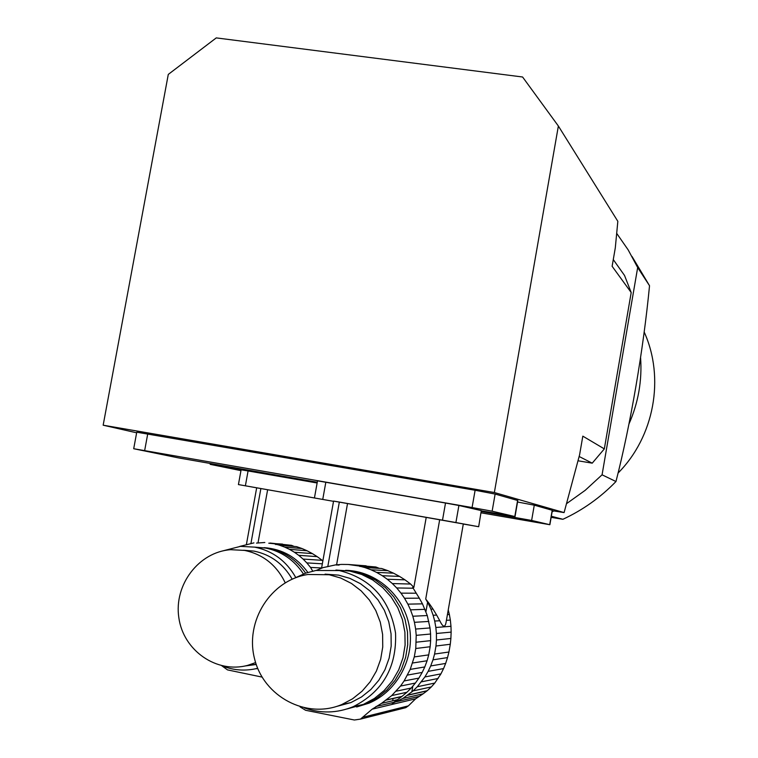 <?xml version="1.0" encoding="UTF-8"?>
<svg xmlns="http://www.w3.org/2000/svg" width="758" height="758" viewBox="0 0 758 758"><rect width="100%" height="100%" fill="white"/><g stroke="black" fill="none" stroke-linecap="round" stroke-linejoin="round"><path stroke-width="1.14" d="M250.955 543.315L260.875 488.559L267.631 489.744M238.429 484.58L241.11 469.808L248.074 470.955L245.384 485.802L238.429 484.58L260.875 488.559M282.184 544.5L282.033 545.372M270.038 543.031L291.584 545.334L268.749 543.211L282.563 544.092M256.488 543.088L264.836 542.501M239.736 546.423L253.939 542.87M307.833 572.423C296.89 557.301 282.374 549.038 264.286 547.655M255.948 547.39L268.285 548.233C283.89 551.341 296.34 559.65 305.635 573.143M312.713 571.115L310.524 567.41L321.6 567.979M322.339 563.819L306.829 562.9L310.524 567.41M306.829 562.9L303.086 559.072L322.226 560.333L322.813 561.166M322.226 560.333L317.204 556.647L298.699 555.311L303.086 559.072M298.699 555.311L294.379 552.231L312.41 553.615L317.204 556.647M312.41 553.615L307.085 550.772L289.433 549.332L294.379 552.231M289.433 549.332L284.657 547.087L302.091 548.565L307.085 550.772M302.091 548.565L296.624 546.651L279.304 545.135L284.657 547.087M279.304 545.135L274.235 543.789M291.584 545.334L294.132 546.433M284.676 544.718L285.463 544.784M275.751 544.576L277.305 544.073M262.069 677.093L227.504 669.892L221.772 665.751M254.451 547.096L265.319 547.996C281.398 551.218 294.104 559.868 303.437 573.948M257.834 668.632L255.92 668.717M285.216 582.76C276.623 565.098 263.064 554.316 244.55 550.412L230.669 549.692C198.842 551.919 173.79 584.844 178.831 617.656C183.275 650.563 216.731 673.928 247.885 665.297L255.626 662.587M292.171 579.159C283.397 563.886 270.663 554.534 253.977 551.104L243.612 550.242M244.948 665.998L256.251 664.472M220.711 551.426L240.447 546.366L254.697 547.143C272.69 550.839 286.372 560.948 295.753 577.482M257.692 668.291C245.459 671.304 233.54 670.46 221.914 665.78M258.023 542.832L267.631 489.734L333.529 501.332L245.384 485.802M248.074 470.955L317.128 482.998M327.769 566.709L339.338 502.052L463.318 523.958L446.064 622.356C445.041 627.889 442.947 627.349 439.782 620.745L434.704 621.058L433.14 615.259L436.655 615.089L433.017 609.081L430.923 609.157L428.412 603.728L429.341 603.709L425.721 599.019L428.412 603.728M439.678 519.713L425.721 599.019M429.341 603.709L433.017 609.081M436.655 615.089L439.782 620.745M321.582 568.064L333.577 501.076L339.338 502.052M359.993 566.046L359.908 566.52M434.779 683.053L440.929 673.881L424.878 676.96L417.288 686.748L434.779 683.053L431.34 686.919L413.072 690.917L402.849 698.45L392.208 703.433L397.476 699.691L381.501 703.377L372.178 709.166L360.457 719.115L354.374 720.005L305.616 710.284L300.045 706.863M438.162 678.457L421.448 681.83M440.929 673.881L443.563 668.584L428.147 671.361L424.878 676.96M443.563 668.584L445.647 663.43L430.705 665.941L428.147 671.361M445.647 663.43L447.533 657.593L432.979 659.848L430.705 665.941M447.533 657.593L448.935 652.022L434.58 654.05L432.979 659.848M448.935 652.022L450.29 644.262L435.992 646.015L434.58 654.05M450.29 644.262L450.887 638.444L436.456 640.008L435.992 646.015M450.887 638.444L451.133 632.115L436.409 633.48L436.456 640.008M451.133 632.115L450.972 626.298L435.85 627.482L436.409 633.48M434.704 621.058L435.85 627.482M450.972 626.298L450.356 620.082L446.415 620.328M430.923 609.157L433.14 615.259M402.593 708.474L405.767 707.669L408.373 705.878L415.602 698.829L423.21 693.76L402.849 698.45M408.079 695.02L427.266 690.69L423.21 693.76M427.266 690.69L431.34 686.919M413.072 690.917L417.288 686.748M428.857 621.427L414.436 622.327L412.816 616.235L427.275 615.543L430.013 627.937L415.64 629.055L416.218 635.346L415.763 648.497L414.285 656.921L410.22 669.399L404.109 680.949L400.508 686.056L391.734 695.579L381.501 703.377M448.243 609.934L449.371 614.482L447.428 614.567M425.03 609.347L410.504 609.839L407.88 604.145L422.481 603.851L427.275 615.543M354.147 565.098L375.845 566.984L358.989 565.989L348.14 564.483L366.161 565.828M339.082 565.089L335.586 564.881L341.602 564.407L348.14 564.483M323.524 567.524L335.586 564.881M316.351 570.404L323.296 567.515M356.639 706.987L369.061 703.14C397.552 691.211 415.1 657.916 409.358 626.62C403.815 595.276 376.082 570.992 345.648 570.31M337.424 570.243L352.659 571.2L364.465 574.545L375.504 580.069L385.396 587.592L393.8 596.887L400.432 607.622L405.056 619.457L407.51 631.973L407.709 644.764L405.644 657.375L401.38 669.39L395.051 680.381L386.893 689.988L377.181 697.872L366.237 703.775L348.49 708.474M404.109 680.949L418.89 678.107L415.403 683.053L400.508 686.056M418.89 678.107L422.197 672.431L407.529 675.075M422.197 672.431L424.793 666.945L410.22 669.399M424.793 666.945L427.095 660.758L412.598 663.004M427.095 660.758L428.725 654.874L414.285 656.921M428.725 654.874L430.156 646.735L415.763 648.497M430.156 646.735L430.629 640.643L416.256 642.197M430.629 640.643L430.582 634.02L416.218 635.346M430.013 627.937L430.582 634.02M414.436 622.327L415.64 629.055M449.371 614.482L450.356 620.082M410.504 609.839L412.816 616.235M422.481 603.851L419.307 598.166L404.526 598.261L407.88 604.145M404.526 598.261L400.982 593.144L416.246 593.211L413.205 588.227L396.699 587.962L400.982 593.144M419.307 598.166L416.246 593.211M396.699 587.962L392.36 583.565L410.609 584.03L413.877 587.355L426.223 517.335M413.205 588.227L412.684 587.422L413.877 587.355M410.609 584.03L404.98 579.851L387.281 579.245L392.36 583.565M387.281 579.245L382.269 575.701L399.57 576.421L404.98 579.851M399.57 576.421L393.544 573.19L376.546 572.366L382.269 575.701M376.546 572.366L371.032 569.789L387.859 570.67L393.544 573.19M387.859 570.67L381.625 568.491L364.844 567.534L371.032 569.789M364.844 567.534L358.989 565.989M375.845 566.984L379.36 568.358M397.476 699.691L402.005 696.394L386.58 699.871M402.005 696.394L406.913 692.262L391.734 695.579M406.913 692.262L411.187 688.037L396.15 691.211M411.187 688.037L415.403 683.053M335.936 570.035L349.76 571.068L361.632 574.422L372.718 579.984L382.667 587.554L391.119 596.897L397.779 607.698L402.432 619.599L404.905 632.191L405.104 645.049L403.019 657.745L398.727 669.826L392.369 680.883L384.164 690.547L374.395 698.478L363.395 704.409L347.05 708.948M329.18 574.754L308.042 574.479C270.777 579.984 244.682 621.304 254.593 658.939C263.775 696.782 306.516 719.513 341.773 704.542L352.517 698.848L362.087 691.192L370.141 681.84L376.394 671.095L380.649 659.346L382.743 646.991L382.619 634.455L380.279 622.166L375.797 610.55L369.354 599.995L361.159 590.87L351.504 583.471L340.721 578.032L329.18 574.754M335.595 706.731L350.926 702.571L361.49 696.981L370.889 689.467L378.801 680.277L384.95 669.731L389.129 658.19L391.185 646.053L391.052 633.745L388.74 621.674L384.344 610.266L378.005 599.91L369.942 590.946L360.448 583.679L349.845 578.345L338.504 575.114L325.078 574.138M294.483 578.183L305.72 573.114L315.925 570.471L339.309 570.566C371.05 578.572 389.792 599.37 395.534 632.968C396.898 667.144 382.771 691.722 353.162 706.702C337.064 713.25 320.871 713.676 304.574 707.991M347.534 503.483L336.543 565.07M333.567 501.114L442.501 520.168L445.514 503.037L458.903 505.491L455.909 522.546L442.501 520.168M314.494 497.646L317.517 480.837L445.514 503.037M463.299 524.034L478.668 526.725L481.302 510.608L458.903 505.491M478.488 526.696L455.909 522.546M481.302 510.608L478.668 526.725M616.718 233.407L628.145 249.846L637.677 267.546L602.07 474.811L585.185 490.331L566.596 503.634M553.833 510.939L552.099 511.83M644.139 331.909C665.05 377.958 654.296 436.684 617.997 473.125M640.586 357.643C642.197 380.639 638.312 402.773 628.941 424.063M632.03 256.507L649.53 285.728C643.305 350.205 630.561 424.622 615.97 481.529C600.525 497.456 582.836 510.049 562.891 519.296L551.142 517.344M637.677 267.546L649.53 285.728M602.07 474.811L615.97 481.529M551.331 516.255L562.891 519.296M136.648 432.809L103.164 425.2L494.358 492.529L564.094 512.588L579.605 454.762L582.817 436.153L604.325 448.897L631.196 292.531L624.535 275.467L613.279 259.587M631.196 292.531L612.123 266.285L615.297 247.875L617.836 221.327L558.371 126.027L522.594 77.003L216.257 37.9L168.285 74.407L103.164 425.2M558.371 126.027L494.358 492.529M481.444 510.854L515.023 516.577L517.818 500.526L495.126 494.055L475.114 490.265L136.753 432.202L133.702 448.727L178.395 457.879L317.261 482.24M481.093 512.825L549.872 524.716L552.364 510.324L534.276 505.169L517.562 502.014M552.298 510.693L564.094 512.588M578.07 460.798L592.225 463.166L604.325 448.897M592.225 463.166L579.169 456.506M240.959 470.642L210.156 464.341L317.147 482.903M549.872 524.716L531.623 520.443L481.321 511.527M515.023 516.577L492.131 511.205L472.082 507.538L133.702 448.727M418.738 696.488L396.529 701.7M408.373 705.878L363.527 717.096M415.602 698.829L372.178 709.166M393.212 702.476L375.987 706.513M325.836 482.202L322.804 499.096M427.607 602.212L425.949 611.668M412.835 686.189L411.802 692.045M220.55 465.374L220.426 466.037M514.17 516.473L514.038 517.231M534.276 505.169L531.623 520.443M552.203 510.257L549.711 524.669M147.734 433.879L144.664 450.527M475.114 490.265L472.082 507.538M495.126 494.055L492.131 511.205M517.6 500.432L514.805 516.511M256.668 487.839L246.35 544.794M256.195 664.33L247.885 665.297M426.375 691.031L406.932 695.427M369.061 703.14L366.237 703.775M405.795 707.659L360.457 719.115M400.982 696.763L385.452 700.269M350.926 702.571L341.773 704.542M363.395 704.409L353.162 706.702M392.672 700.799L393.099 698.402M210.288 463.593L210.156 464.341"/></g></svg>
